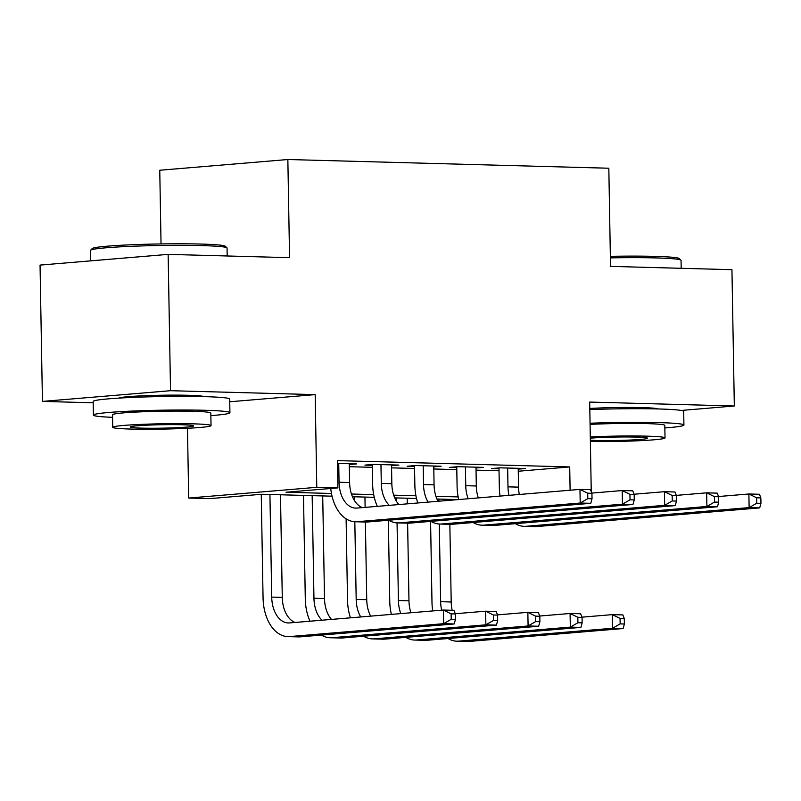 <?xml version="1.0" encoding="UTF-8"?>
<svg xmlns="http://www.w3.org/2000/svg" width="801" height="801" viewBox="0 0 801 801"><rect width="100%" height="100%" fill="white"/><g stroke="black" fill="none" stroke-linecap="round" stroke-linejoin="round"><path stroke-width="1.2" d="M203.844 396.625A42.603 2.313 179 0 0 188.385 395.283A42.603 2.313 179 0 0 144.621 395.704A42.603 2.313 179 0 0 118.908 398.107M657.841 408.951A42.603 2.313 179 0 0 642.382 407.609A42.603 2.313 179 0 0 589.796 408.46M332.045 496.179L261.737 494.267L209.812 498.612L188.696 498.042L316.785 487.318L337.902 487.889L285.977 492.235L331.464 493.476M187.474 428.285L188.696 498.042M229.737 401.772L315.173 394.623L170.523 390.698L168.14 254.378L40.05 265.091L42.433 401.411L93.186 402.793M161.041 243.935L159.759 170.243L287.849 159.519L608.82 168.23L610.532 266.383L731.944 269.677L734.327 405.997L589.686 402.072L591.248 491.554M170.523 390.698L42.433 401.411M681.15 410.452L734.327 405.997M349.296 464.55L356.675 463.929L337.471 463.409M391.529 465.701L398.908 465.081L373.566 464.39L364.916 465.111L372.305 465.321M433.762 466.843L441.141 466.222L415.799 465.541L407.148 466.262L414.538 466.462M475.994 467.994L483.373 467.373L458.032 466.683L449.381 467.414L456.77 467.614M518.267 471.238L569.711 466.933L337.431 460.625L337.902 487.889M349.336 466.703L372.335 467.333M391.569 467.854L414.568 468.475M433.802 468.996L456.8 469.626M476.034 470.147L499.033 470.768M518.227 469.136L525.606 468.515L500.265 467.834L491.604 468.555L499.003 468.755M315.173 394.623L316.785 487.318M569.711 466.933L570.112 490.222M168.14 254.378L289.561 257.672L287.849 159.519M458.092 499.594L436.935 499.023M416.51 498.472L394.703 497.882M374.277 497.321L352.47 496.73M351.459 494.017L373.697 494.618M393.691 495.158L415.929 495.769M435.924 496.31L458.162 496.91M478.157 497.451L482.322 497.571M507.654 468.034L507.984 486.848A27.304 17.312 -88.4 0 0 509.005 495.338M518.217 468.315L518.537 487.128A27.304 17.312 -88.4 0 0 519.318 494.467M500.054 496.089A40.961 25.962 91.6 0 1 499.323 487.569L498.983 467.934M718.537 496.52L748.895 493.987L759.448 494.267L760.85 497.892L756.635 497.781L756.725 503.238L760.95 503.348L760.85 497.892M760.95 503.348L759.688 507.904L536.56 526.577A40.961 25.962 91.6 0 1 534.738 526.627L524.184 526.347A40.961 25.962 91.6 0 1 515.423 523.664M759.688 507.904L749.125 507.614L526.007 526.287A40.961 25.962 91.6 0 1 524.184 526.347M756.725 503.238L749.125 507.614L748.895 493.987L756.635 497.781M432.72 610.933A40.961 25.962 91.6 0 1 431.989 602.422L430.578 521.401M449.411 499.363L449.431 500.325M449.852 524.325L451.203 601.982A27.304 17.312 -88.4 0 0 452.185 610.282M438.858 499.073L438.888 501.206M439.288 524.034L440.65 601.691A27.304 17.312 -88.4 0 0 441.671 610.192M581.957 617.17L612.314 614.627L622.878 614.918L624.279 618.542L620.054 618.432L620.154 623.879L624.38 623.999L624.279 618.542M624.38 623.999L623.118 628.545L469.226 641.431A40.961 25.962 91.6 0 1 467.404 641.481L456.84 641.19A40.961 25.962 91.6 0 1 448.089 638.517M623.118 628.545L612.555 628.264L458.673 641.14A40.961 25.962 91.6 0 1 456.84 641.19M620.154 623.879L612.555 628.264L612.314 614.627L620.054 618.432M610.352 256.34A66.633 3.625 -1 0 1 654.998 256.38A66.633 3.625 -1 0 1 679.278 258.563L680.95 260.165A68.275 3.705 179 0 0 656.069 257.932A68.275 3.705 179 0 0 610.382 257.892M681.19 268.305L681.05 260.365A68.275 3.705 179 0 0 680.95 260.165M664.86 427.944A68.275 3.705 179 0 0 683.924 425.041A68.275 3.705 179 0 0 658.943 422.608A68.275 3.705 179 0 0 590.047 423.238M683.924 425.041L683.684 411.404A68.275 3.705 179 0 0 658.702 408.971A68.275 3.705 179 0 0 589.816 409.601M590.067 424.39A49.151 2.673 -1 0 1 646.828 423.619A49.151 2.673 -1 0 1 664.81 425.371L665.03 437.917A49.151 2.673 179 0 0 647.038 436.165A49.151 2.673 179 0 0 590.287 436.935M590.367 441.501A49.151 2.673 179 0 0 639.999 440.68A49.151 2.673 179 0 0 665.03 437.917M590.347 440.23A31.68 1.722 179 0 0 595.804 440.45A31.68 1.722 179 0 0 629.446 440.089A31.68 1.722 179 0 0 647.558 438.217A31.68 1.722 179 0 0 635.964 437.086A31.68 1.722 179 0 0 590.307 438.197M90.623 250.212L92.235 248.56A66.633 3.625 -1 0 1 131.875 244.746A66.633 3.625 -1 0 1 201.001 244.055A66.633 3.625 -1 0 1 225.281 246.237L226.943 247.839A68.275 3.705 179 0 0 202.062 245.607A68.275 3.705 179 0 0 131.244 246.318A68.275 3.705 179 0 0 90.623 250.212A68.275 3.705 179 0 0 90.533 250.423L90.713 260.856M227.194 255.98L227.053 248.04A68.275 3.705 179 0 0 226.943 247.839M210.853 415.619A68.275 3.705 179 0 0 229.927 412.715A68.275 3.705 179 0 0 204.936 410.282A68.275 3.705 179 0 0 132.435 411.063A68.275 3.705 179 0 0 93.407 415.098A68.275 3.705 179 0 0 112.561 417.331M229.927 412.715L229.687 399.078A68.275 3.705 179 0 0 204.696 396.645A68.275 3.705 179 0 0 132.195 397.426A68.275 3.705 179 0 0 93.166 401.461L93.407 415.098M112.731 427.303L112.52 414.758A49.151 2.673 -1 0 1 140.616 411.854A49.151 2.673 -1 0 1 192.821 411.293A49.151 2.673 -1 0 1 210.813 413.046L211.033 425.591A49.151 2.673 179 0 0 193.041 423.839A49.151 2.673 179 0 0 140.836 424.4A49.151 2.673 179 0 0 112.731 427.303A49.151 2.673 179 0 0 130.723 429.056A49.151 2.673 179 0 0 182.928 428.495A49.151 2.673 179 0 0 211.033 425.591M181.957 424.76A31.68 1.722 179 0 0 148.315 425.121A31.68 1.722 179 0 0 130.213 426.993A31.68 1.722 179 0 0 141.807 428.124A31.68 1.722 179 0 0 175.449 427.764A31.68 1.722 179 0 0 193.552 425.892A31.68 1.722 179 0 0 181.957 424.76M465.421 466.883L465.751 485.696A27.304 17.312 -88.4 0 0 468.154 498.753M475.984 467.173L476.305 485.987A27.304 17.312 -88.4 0 0 478.307 497.902M458.723 499.544A40.961 25.962 91.6 0 1 457.091 486.417L456.75 466.793M676.304 495.378L706.662 492.835L717.215 493.126L718.627 496.75L714.402 496.63L714.492 502.087L718.717 502.207L718.627 496.75M718.717 502.207L717.456 506.753L494.327 525.426A40.961 25.962 91.6 0 1 492.505 525.486L481.952 525.196A40.961 25.962 91.6 0 1 473.191 522.522M717.456 506.753L706.893 506.472L483.774 525.146A40.961 25.962 91.6 0 1 481.952 525.196M714.492 502.087L706.893 506.472L706.662 492.835L714.402 496.63M423.188 465.741L423.519 484.555A27.304 17.312 -88.4 0 0 428.094 502.107M433.752 466.022L434.072 484.835A27.304 17.312 -88.4 0 0 438.017 501.276M417.802 502.968A40.961 25.962 91.6 0 1 414.858 485.276L414.517 465.641M634.072 494.227L664.429 491.694L674.983 491.974L676.394 495.599L672.169 495.489L672.259 500.945L676.485 501.056L676.394 495.599M676.485 501.056L675.223 505.611L452.094 524.285A40.961 25.962 91.6 0 1 450.272 524.335L439.719 524.044A40.961 25.962 91.6 0 1 430.958 521.371M675.223 505.611L664.67 505.321L441.541 523.994A40.961 25.962 91.6 0 1 439.719 524.044M672.259 500.945L664.67 505.321L664.429 491.694L672.169 495.489M380.956 464.59L381.286 483.404A27.304 17.312 -88.4 0 0 389.296 505.351M391.519 464.88L391.839 483.694A27.304 17.312 -88.4 0 0 398.818 504.56M377.341 506.352A40.961 25.962 91.6 0 1 372.625 484.124L372.285 464.5M591.839 493.086L622.197 490.542L632.75 490.833L634.162 494.457L629.936 494.337L630.027 499.794L634.252 499.914L634.162 494.457M634.252 499.914L632.99 504.46L409.862 523.133A40.961 25.962 91.6 0 1 408.039 523.193L397.486 522.903A40.961 25.962 91.6 0 1 388.725 520.229M632.99 504.46L622.437 504.179L399.309 522.853A40.961 25.962 91.6 0 1 397.486 522.903M630.027 499.794L622.437 504.179L622.197 490.542L629.936 494.337M338.723 463.449L339.053 482.262A27.304 17.312 -88.4 0 0 355.624 508.104A27.304 17.312 -88.4 0 0 356.835 508.074L579.964 489.401L590.517 489.681L591.929 493.306L587.704 493.196L587.794 498.653L592.019 498.763L591.929 493.306M349.286 463.729L349.606 482.542A27.304 17.312 -88.4 0 0 362.362 507.614M592.019 498.763L590.758 503.318L367.629 521.992A40.961 25.962 91.6 0 1 365.807 522.042L355.254 521.751A40.961 25.962 91.6 0 1 330.733 488.49M590.758 503.318L580.204 503.028L357.076 521.701A40.961 25.962 91.6 0 1 355.254 521.751M587.794 498.653L580.204 503.028L579.964 489.401L587.704 493.196M391.389 614.397A40.961 25.962 91.6 0 1 389.757 601.271L388.345 520.26M407.178 498.212L407.278 503.849M407.619 523.173L408.971 600.84A27.304 17.312 -88.4 0 0 410.973 612.755M396.625 497.932L396.685 501.696M397.056 522.883L398.417 600.55A27.304 17.312 -88.4 0 0 400.82 613.606M539.724 616.029L570.082 613.486L580.645 613.766L582.047 617.401L577.821 617.281L577.922 622.737L582.147 622.848L582.047 617.401M582.147 622.848L580.885 627.403L426.993 640.279A40.961 25.962 91.6 0 1 425.171 640.329L414.608 640.049A40.961 25.962 91.6 0 1 405.857 637.366M580.885 627.403L570.322 627.113L416.44 639.999A40.961 25.962 91.6 0 1 414.608 640.049M577.922 622.737L570.322 627.113L570.082 613.486L577.821 617.281M350.468 617.821A40.961 25.962 91.6 0 1 347.524 600.129L346.112 518.838M364.946 497.071L365.126 507.383M365.386 522.032L366.738 599.689A27.304 17.312 -88.4 0 0 370.683 616.129M354.392 496.78L354.453 500.545M354.823 521.741L356.185 599.398A27.304 17.312 -88.4 0 0 360.76 616.96M497.491 614.878L527.849 612.334L538.412 612.625L539.814 616.249L535.589 616.139L535.689 621.586L539.914 621.706L539.814 616.249M539.914 621.706L538.652 626.252L384.76 639.138A40.961 25.962 91.6 0 1 382.938 639.188L372.375 638.898A40.961 25.962 91.6 0 1 363.624 636.224M538.652 626.252L528.089 625.971L374.207 638.848A40.961 25.962 91.6 0 1 372.375 638.898M535.689 621.586L528.089 625.971L527.849 612.334L535.589 616.139M310.007 621.206A40.961 25.962 91.6 0 1 305.291 598.978L303.489 495.398M322.713 495.919L324.505 598.547A27.304 17.312 -88.4 0 0 331.484 619.413M312.16 495.639L313.952 598.257A27.304 17.312 -88.4 0 0 321.962 620.204M455.258 613.726L485.616 611.193L496.179 611.473L497.581 615.108L493.356 614.988L493.456 620.445L497.681 620.555L497.581 615.108M497.681 620.555L496.42 625.11L342.528 637.986A40.961 25.962 91.6 0 1 340.705 638.037L330.152 637.756A40.961 25.962 91.6 0 1 321.391 635.073M496.42 625.11L485.857 624.82L331.974 637.706A40.961 25.962 91.6 0 1 330.152 637.756M493.456 620.445L485.857 624.82L485.616 611.193L493.356 614.988M455.449 619.413L455.348 613.956L451.123 613.846L451.223 619.293L455.449 619.413L454.187 623.959L443.624 623.679L289.742 636.555A40.961 25.962 91.6 0 1 287.919 636.605A40.961 25.962 91.6 0 1 263.058 597.836L261.256 494.307M280.48 494.778L282.272 597.396A27.304 17.312 -88.4 0 0 295.028 622.457M269.927 494.487L271.719 597.105A27.304 17.312 -88.4 0 0 288.29 622.958A27.304 17.312 -88.4 0 0 289.501 622.928L443.384 610.042L453.947 610.332L455.348 613.956M454.187 623.959L300.295 636.845A40.961 25.962 91.6 0 1 298.473 636.895L287.919 636.605M451.223 619.293L443.624 623.679L443.384 610.042L451.123 613.846M518.537 487.128L507.984 486.848M536.56 526.577L526.007 526.287M451.203 601.982L440.65 601.691M469.226 641.431L458.673 641.14M476.305 485.987L465.751 485.696M494.327 525.426L483.774 525.146M434.072 484.835L423.519 484.555M452.094 524.285L441.541 523.994M391.839 483.694L381.286 483.404M409.862 523.133L399.309 522.853M349.606 482.542L339.053 482.262M367.629 521.992L357.076 521.701M408.971 600.84L398.417 600.55M426.993 640.279L416.44 639.999M366.738 599.689L356.185 599.398M384.76 639.138L374.207 638.848M324.505 598.547L313.952 598.257M342.528 637.986L331.974 637.706M282.272 597.396L271.719 597.105M300.295 636.845L289.742 636.555M652.505 408.84L652.495 408.089M198.508 396.515L198.488 395.764M124.235 397.807L124.225 397.056"/></g></svg>
